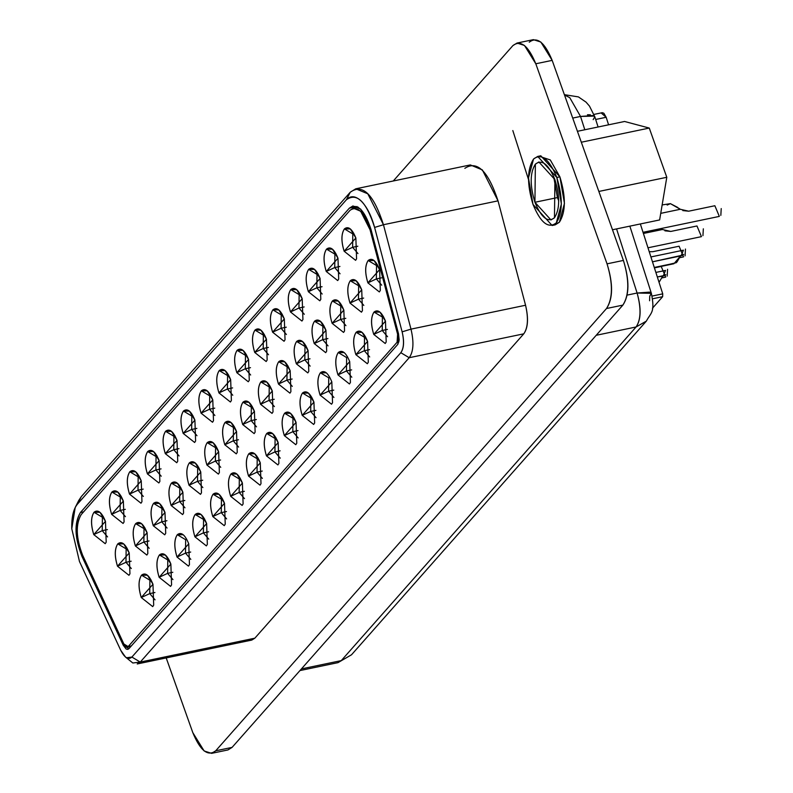 <?xml version="1.0" encoding="UTF-8"?>
<svg xmlns="http://www.w3.org/2000/svg" width="793" height="793" viewBox="0 0 793 793"><rect width="100%" height="100%" fill="white"/><g stroke="black" fill="none" stroke-linecap="round" stroke-linejoin="round"><path stroke-width="1.19" d="M192.808 732.633L166.203 657.922L192.808 732.633C200.292 750.743 207.935 756.8 215.706 750.802L232.071 747.393L622.882 305.107C629.424 295.264 629.602 280.375 623.407 260.431L552.166 60.367L540.826 42.029L533.372 39.65L517.006 43.06L524.46 45.439L535.8 63.777L552.166 60.367L535.8 63.777L607.041 263.841L623.407 260.431L607.041 263.841C613.237 283.785 613.058 298.683 606.516 308.517L622.882 305.107L606.516 308.517L215.706 750.802L211.602 753.35L204.148 750.971L192.808 732.633M211.602 753.35L227.968 749.94L232.071 747.393L215.706 750.802L606.516 308.517C612.87 298.525 613.039 283.636 607.041 263.841L535.8 63.777C528.307 45.667 520.674 39.61 512.893 45.607L393.269 180.992L512.893 45.607L517.006 43.06M649.596 300.755L649.735 296.225L651.37 293.321L637.106 293.023L649.616 292.121L651.37 293.321C655.226 312.848 651.073 312.194 646.345 321.125L636.075 326.974L646.345 321.125L351.547 654.75L337.987 662.651L341.277 660.609L301.419 668.915L341.277 660.609L636.075 326.974L596.217 335.29L636.075 326.974C641.091 319.688 641.428 308.368 637.106 293.023L627.094 295.115L637.106 293.023L616.567 228.909L637.106 293.023C641.289 308.398 640.952 319.718 636.075 326.974L341.277 660.609L337.987 662.651L299.952 670.571M580.535 116.442L572.715 118.078L580.535 116.442L569.77 97.678L564.487 94.972L569.77 97.678L580.535 116.442L584.808 129.765L580.535 116.442L594.284 116.075L594.8 116.74L593.045 115.54L580.535 116.442M512.823 130.558L528.455 179.367L512.823 130.558M553.603 176.284L557.429 197.586L558.748 200.946L557.429 197.586L553.603 176.284M598.091 126.999L594.8 116.74L593.164 119.644M554.922 179.644L538.883 161.97L535.374 164.151L534.928 202.274L557.429 197.586L534.928 202.274L550.966 219.948L554.466 217.778L554.922 179.644C560.036 196.535 559.888 209.253 554.466 217.778C547.834 222.892 541.322 217.728 534.928 202.274C529.803 185.384 529.952 172.676 535.374 164.151C542.006 159.026 548.528 164.201 554.922 179.644M464.837 168.334C477.089 160.176 488.151 171.01 498.024 200.847L482.352 169.91L470.338 164.924L355.77 188.803L367.783 193.789L383.455 224.726L498.024 200.847L383.455 224.726L410.992 329.135L525.561 305.246L498.024 200.847L525.561 305.246L410.992 329.135C414.075 342.269 413.48 351.795 409.198 357.712L523.767 333.833C528.049 327.915 528.644 318.38 525.561 305.246C528.544 318.29 527.95 327.816 523.767 333.833L409.198 357.712L140.262 662.076L254.831 638.196L523.767 333.833L254.831 638.196L140.262 662.076L137.219 663.959L251.787 640.08L254.831 638.196L248.239 639.564M77.07 504.576L81.332 496.577L350.268 192.213L355.77 188.803M587.484 114.747L590.398 114.826M125.463 657.02L120.734 650.3C124.64 657.873 128.357 660.123 131.886 657.07L126.454 657.744L125.463 657.02L132.827 662.998L140.262 662.076L131.886 657.07L400.822 352.707L131.886 657.07L140.262 662.076L409.198 357.712L400.822 352.707C403.875 348.315 404.311 341.357 402.13 331.841C404.39 341.426 403.954 348.385 400.822 352.707L409.198 357.712C413.48 351.795 414.075 342.269 410.992 329.135L402.13 331.841L374.603 227.432L383.455 224.726C373.632 194.216 362.57 183.381 350.268 192.213L346.372 199.777C356.83 192.263 366.237 201.481 374.603 227.432L402.13 331.841L410.992 329.135L383.455 224.726L374.603 227.432C371.382 215.696 366.941 206.933 361.271 201.125C355.561 195.782 350.595 195.336 346.372 199.777L350.268 192.213L81.332 496.577L78.705 500.552L75.196 507.52L81.332 496.577L77.436 504.14L346.372 199.777L77.436 504.14C73.382 509.076 71.489 517.274 71.776 528.743L79.459 561.454L71.776 528.743L75.196 507.52M120.734 650.3L79.459 561.454L120.734 650.3M349.356 208.162C357.336 202.849 364.542 209.907 370.975 229.336L398.502 333.744L397.838 344.331L128.902 648.694L123.252 645.254L81.966 556.408C74.839 537.763 74.324 523.132 80.42 512.516L349.356 208.162L357.108 206.547L349.356 208.162L80.42 512.516C74.086 522.993 74.601 537.624 81.966 556.408L123.252 645.254L126.146 649.031L127.772 649.388L128.902 648.694L397.838 344.331L399.186 340.028L398.502 333.744L370.975 229.336L360.765 209.183L352.935 205.942L349.356 208.162M124.412 645.006L123.242 645.254L124.412 645.006M83.077 556.18L81.966 556.408L83.077 556.18M83.602 511.862L80.42 512.516L83.602 511.862M652.48 308.19L662.651 296.681L652.609 298.773L662.651 296.681L662.74 293.856L652.114 296.067L662.74 293.856L640.347 223.953L662.74 293.856L662.651 296.681L652.48 308.19M601.441 113.191L606.169 117.275L608.578 124.808L606.169 117.275L595.672 119.465L606.169 117.275L603.86 113.25L602.264 112.685L593.977 114.41M350.1 210.254L353.41 208.202L360.637 211.206L370.063 229.811L371.045 229.613L370.063 229.811L397.6 334.22L398.572 334.012L397.6 334.22L397.095 342.239L398.948 341.852L397.095 342.239L128.159 646.592L131.341 645.928L126.067 646.85L123.877 643.995L82.591 555.15C75.791 537.793 75.315 524.282 81.164 514.617L350.1 210.254L81.164 514.617C75.533 524.421 76.009 537.932 82.591 555.15L123.877 643.995L128.159 646.592L397.095 342.239L397.6 334.22L370.063 229.811C364.126 211.87 357.474 205.347 350.1 210.254M355.859 237.979L344.142 251.232C341.089 241.3 341.178 233.856 344.41 228.899C348.296 225.807 352.112 228.83 355.859 237.979L350.347 228.939L344.41 228.899L352.786 233.905L353.718 233.221L352.786 233.905L344.41 228.899C341.228 233.895 341.139 241.34 344.142 251.232L355.601 260.322L356.572 258.835L355.859 237.979M337.977 258.221L326.26 271.474C323.207 261.541 323.296 254.097 326.518 249.141C330.413 246.038 334.23 249.071 337.977 258.221L332.455 249.18L326.518 249.141L334.894 254.137L335.836 253.463L334.894 254.147L326.518 249.141C323.346 254.137 323.257 261.581 326.26 271.474L337.709 280.563L338.69 279.077L337.977 258.221M320.085 278.462L308.378 291.715C305.325 281.783 305.414 274.338 308.636 269.382C312.531 266.279 316.348 269.313 320.085 278.462L314.573 269.422L308.636 269.372L317.012 274.378L317.953 273.704L317.012 274.378L308.636 269.372C305.464 274.378 305.374 281.822 308.378 291.715L319.827 300.805L320.808 299.318L320.094 278.462M302.202 298.703L290.486 311.956C287.443 302.024 287.522 294.57 290.753 289.614C294.639 286.521 298.455 289.554 302.202 298.703L296.691 289.663L290.753 289.614L299.13 294.619L300.061 293.945L299.13 294.619L290.753 289.614C287.572 294.609 287.492 302.064 290.486 311.956L301.945 321.046L302.926 319.559L302.202 298.703M284.32 318.945L272.604 332.198C269.551 322.265 269.64 314.811 272.871 309.855C276.757 306.762 280.573 309.795 284.32 318.945L278.809 309.904L272.871 309.855L281.247 314.861L282.179 314.187L281.247 314.861L272.871 309.855C269.689 314.851 269.6 322.305 272.604 332.198L284.063 341.277L285.034 339.8L284.32 318.945M266.438 339.176L254.722 352.439C251.668 342.507 251.758 335.052 254.979 330.096C258.875 327.003 262.691 330.027 266.438 339.176L260.917 330.136L254.979 330.096L263.355 335.102L264.297 334.428L263.355 335.102L254.979 330.096C251.807 335.092 251.718 342.546 254.722 352.439L266.17 361.519L267.152 360.042L266.438 339.176M248.546 359.417L236.839 372.68C233.786 362.738 233.876 355.294 237.097 350.337C240.993 347.245 244.809 350.268 248.546 359.417L243.035 350.377L237.097 350.337L245.473 355.343L246.415 354.669L245.473 355.343L237.097 350.337C233.925 355.333 233.836 362.778 236.839 372.68L248.288 381.76L249.27 380.273L248.556 359.417M230.664 379.659L218.947 392.922C215.904 382.979 215.983 375.535 219.215 370.579C223.101 367.486 226.917 370.509 230.664 379.659L225.153 370.618L219.215 370.579L227.591 375.585L228.523 374.911L227.591 375.585L219.215 370.579C216.033 375.575 215.954 383.019 218.947 392.922L230.406 402.001L231.387 400.515L230.664 379.659M212.782 399.9L201.065 413.163C198.012 403.221 198.101 395.776 201.333 390.82C205.218 387.727 209.035 390.751 212.782 399.9L207.27 390.86L201.333 390.82L209.709 395.826L210.641 395.152L209.709 395.826L201.333 390.82C198.151 395.816 198.062 403.26 201.065 413.163L212.524 422.243L213.495 420.756L212.782 399.9M194.9 420.141L183.183 433.404C180.13 423.462 180.219 416.018 183.441 411.061C187.336 407.969 191.153 410.992 194.9 420.141L189.378 411.101L183.441 411.061L191.817 416.067L192.758 415.383L191.817 416.067L183.441 411.061C180.269 416.057 180.18 423.502 183.183 433.404L194.632 442.484L195.613 440.997L194.9 420.141M177.008 440.383L165.301 453.636C162.248 443.703 162.337 436.259 165.559 431.303C169.444 428.21 173.27 431.233 177.008 440.383M159.125 460.624L147.409 473.877C144.366 463.945 144.445 456.5 147.676 451.544C151.562 448.441 155.378 451.475 159.125 460.624L153.614 451.584L147.676 451.544L156.052 456.55L156.984 455.866L156.052 456.55L155.894 469.952L147.409 473.877L158.868 482.967L159.849 481.48L159.125 460.624M141.243 480.865L129.527 494.118C126.474 484.186 126.563 476.742 129.794 471.785C133.68 468.683 137.496 471.716 141.243 480.865L135.732 471.825L129.794 471.776L138.17 476.781L139.102 476.107L138.17 476.781L129.794 471.776C126.612 476.781 126.523 484.226 129.527 494.118L140.985 503.208L141.957 501.721L141.243 480.865M123.361 501.107L111.644 514.36C108.591 504.427 108.681 496.973 111.902 492.017C115.798 488.924 119.614 491.957 123.361 501.107L117.84 492.066L111.902 492.017L120.278 497.023L121.22 496.349L120.278 497.023L111.902 492.017C108.73 497.013 108.641 504.467 111.644 514.36L123.093 523.449L124.075 521.963L123.361 501.107M105.469 521.348L93.762 534.601C90.709 524.669 90.798 517.214 94.02 512.258C97.906 509.165 101.732 512.199 105.469 521.348L99.958 512.308L94.02 512.258L102.396 517.264L103.328 516.59L102.396 517.264L94.02 512.258C90.848 517.254 90.759 524.708 93.762 534.601L105.211 543.681L106.193 542.204L105.479 521.348M379.609 269.59L367.893 282.853C364.839 272.911 364.929 265.467 368.15 260.51C372.046 257.418 375.862 260.441 379.609 269.59L374.098 260.55L368.15 260.51L376.526 265.516L377.468 264.842L376.526 265.516L368.15 260.51C364.978 265.506 364.889 272.951 367.893 282.853L379.341 291.933L380.323 290.446L379.609 269.59M361.717 289.832L350.01 303.095C346.957 293.152 347.047 285.708 350.268 280.752C354.164 277.659 357.98 280.682 361.717 289.832L356.206 280.791L350.268 280.752L358.644 285.758L359.586 285.074L358.644 285.758L350.268 280.752C347.096 285.748 347.007 293.192 350.01 303.095L361.459 312.174L362.441 310.687L361.727 289.832M343.835 310.073L332.118 323.326C329.075 313.394 329.154 305.949 332.386 300.993C336.272 297.9 340.088 300.924 343.835 310.073L338.324 301.033L332.386 300.993L340.762 305.999L341.694 305.315L340.762 305.999L332.386 300.993C329.214 305.989 329.125 313.433 332.118 323.326L343.577 332.416L344.559 330.929L343.835 310.073M325.953 330.314L314.236 343.567C311.183 333.635 311.272 326.191 314.504 321.234C318.389 318.132 322.206 321.165 325.953 330.314L320.441 321.274L314.504 321.234L322.88 326.23L323.812 325.556L322.88 326.24L314.504 321.234C311.322 326.23 311.233 333.675 314.236 343.567L325.695 352.657L326.666 351.17L325.953 330.314M308.071 350.556L296.354 363.809C293.301 353.876 293.39 346.432 296.612 341.476C300.507 338.373 304.324 341.406 308.071 350.556L302.559 341.515L296.612 341.466L304.988 346.472L305.929 345.798L304.988 346.472L296.612 341.466C293.44 346.472 293.351 353.916 296.354 363.809L307.803 372.898L308.784 371.411L308.071 350.556M290.179 370.797L278.472 384.05C275.419 374.118 275.508 366.663 278.73 361.707C282.625 358.614 286.442 361.648 290.179 370.797L284.667 361.757L278.73 361.707L287.106 366.713L288.047 366.039L287.106 366.713L278.73 361.707C275.558 366.703 275.468 374.157 278.472 384.05L289.921 393.14L290.902 391.653L290.188 370.797M272.296 391.038L260.58 404.291C257.537 394.359 257.616 386.905 260.847 381.948C264.733 378.856 268.549 381.889 272.296 391.038L266.785 381.988L260.847 381.948L269.224 386.954L270.155 386.28L269.224 386.954L260.847 381.948C257.666 386.944 257.586 394.399 260.58 404.291L272.039 413.371L273.02 411.894L272.296 391.038M254.414 411.27L242.698 424.533C239.645 414.6 239.734 407.146 242.965 402.19C246.851 399.097 250.667 402.12 254.414 411.27L248.903 402.229L242.965 402.19L251.341 407.196L252.273 406.522L251.341 407.196L242.965 402.19C239.783 407.186 239.694 414.64 242.698 424.533L254.156 433.612L255.128 432.135L254.414 411.27M236.532 431.511L224.816 444.774C221.762 434.832 221.852 427.387 225.073 422.431C228.969 419.338 232.785 422.362 236.532 431.511L231.011 422.471L225.073 422.431L233.449 427.437L234.391 426.763L233.449 427.437L225.073 422.431C221.901 427.427 221.812 434.871 224.816 444.774L236.264 453.854L237.246 452.367L236.532 431.511M218.64 451.752L206.933 465.015C203.88 455.073 203.97 447.629 207.191 442.672C211.087 439.58 214.903 442.603 218.64 451.752M200.758 471.994L189.041 485.257C185.998 475.314 186.077 467.87 189.309 462.914C193.195 459.821 197.011 462.844 200.758 471.994L195.247 462.953L189.309 462.914L197.685 467.92L198.617 467.246L197.685 467.92L189.309 462.914C186.127 467.91 186.048 475.354 189.041 485.257L200.5 494.336L201.481 492.849L200.758 471.994M182.876 492.235L171.159 505.498C168.106 495.556 168.195 488.111 171.427 483.155C175.312 480.062 179.129 483.086 182.876 492.235L177.364 483.195L171.427 483.155L179.803 488.161L180.735 487.477L179.803 488.161L171.427 483.155C168.245 488.151 168.156 495.595 171.159 505.498L182.618 514.578L183.589 513.091L182.876 492.235M164.994 512.476L153.277 525.729C150.224 515.797 150.313 508.353 153.535 503.396C157.43 500.304 161.247 503.327 164.994 512.476L159.472 503.436L153.535 503.396L161.911 508.402L162.852 507.718L161.911 508.402L153.535 503.396C150.363 508.392 150.273 515.837 153.277 525.729L164.726 534.819L165.707 533.332L164.994 512.476M147.101 532.718L135.395 545.971C132.342 536.038 132.431 528.594 135.653 523.638C139.538 520.535 143.364 523.568 147.101 532.718L141.59 523.677L135.653 523.638L144.029 528.644L144.97 527.96L144.029 528.644L135.653 523.638C132.481 528.634 132.391 536.078 135.395 545.971L146.844 555.06L147.825 553.573L147.111 532.718M129.219 552.959L117.503 566.212C114.46 556.28 114.539 548.835 117.77 543.879C121.656 540.776 125.472 543.81 129.219 552.959L123.708 543.919L117.77 543.869L126.146 548.875L127.078 548.201L126.146 548.875L117.77 543.869C114.588 548.875 114.509 556.319 117.503 566.212L128.962 575.302L129.943 573.815L129.219 552.959M373.761 334.408C370.708 324.466 370.797 317.022 374.018 312.065C377.914 308.973 381.73 311.996 385.477 321.145L373.761 334.408L382.236 330.473L382.395 317.071L383.336 316.397L382.395 317.071L374.018 312.065L382.395 317.071L382.236 330.473L373.761 334.408L385.21 343.488L386.191 342.001L385.477 321.145L379.956 312.105L374.018 312.065C370.846 317.061 370.757 324.506 373.761 334.408M355.879 354.649C352.826 344.707 352.915 337.263 356.136 332.307C360.022 329.214 363.848 332.237 367.585 341.386L355.879 354.649L364.354 350.714L364.512 337.312L365.444 336.629L364.512 337.312L356.136 332.307L364.512 337.312L364.354 350.714L355.879 354.649L367.328 363.729L368.309 362.242L367.585 341.386L362.074 332.346L356.136 332.307C352.964 337.303 352.875 344.747 355.879 354.649M344.192 352.588L338.254 352.548C335.072 357.544 334.993 364.988 337.987 374.891C334.933 364.949 335.023 357.504 338.254 352.548C342.14 349.455 345.956 352.479 349.703 361.628L337.987 374.891L346.472 370.955L346.63 357.554L347.562 356.87L346.63 357.554L338.254 352.548L346.63 357.554L346.472 370.955L337.987 374.891L349.445 383.971L350.427 382.484L349.703 361.628M326.31 372.829L320.372 372.789C317.19 377.785 317.101 385.229 320.104 395.122C317.051 385.19 317.141 377.746 320.372 372.789C324.258 369.687 328.074 372.72 331.821 381.869L320.104 395.122L328.589 391.197L328.738 377.795L329.68 377.111L328.738 377.795L320.372 372.789L328.738 377.795L328.589 391.197L320.104 395.122L331.553 404.212L332.535 402.725L331.821 381.869M302.222 415.363C299.169 405.431 299.258 397.987 302.48 393.031C306.376 389.928 310.192 392.961 313.939 402.11L302.222 415.363L310.697 411.438L310.856 398.027L311.798 397.352L310.856 398.027L302.48 393.021L310.856 398.027L310.697 411.438L302.222 415.363L313.671 424.453L314.652 422.966L313.939 402.11L308.418 393.07L302.48 393.021C299.308 398.027 299.219 405.471 302.222 415.363M284.34 435.605C281.287 425.672 281.376 418.228 284.598 413.262C288.483 410.169 292.3 413.203 296.047 422.352L284.34 435.605L292.815 431.679L292.974 418.268L293.906 417.594L292.974 418.268L284.598 413.262L292.974 418.268L292.815 431.679L284.34 435.605L295.789 444.695L296.77 443.208L296.047 422.352L290.535 413.312L284.598 413.262C281.426 418.258 281.337 425.712 284.34 435.605M266.448 455.846C263.395 445.914 263.484 438.46 266.716 433.503C270.601 430.411 274.418 433.444 278.165 442.593L266.448 455.846L274.933 451.921L275.092 438.509L276.023 437.835L275.092 438.509L266.716 433.503L275.092 438.509L274.933 451.921L266.448 455.846L277.907 464.926L278.888 463.449L278.165 442.593L272.653 433.553L266.716 433.503C263.534 438.499 263.454 445.953 266.448 455.846M248.566 476.087C245.513 466.155 245.602 458.701 248.833 453.745C252.719 450.652 256.536 453.685 260.282 462.834L248.566 476.087L257.051 472.152L257.2 458.75L258.141 458.076L257.2 458.75L248.833 453.745L257.2 458.75L257.051 472.152L248.566 476.087L260.015 485.167L260.996 483.69L260.282 462.834L254.771 453.784L248.833 453.745C245.652 458.741 245.562 466.195 248.566 476.087M230.684 496.329C227.631 486.387 227.72 478.942 230.941 473.986C234.837 470.893 238.653 473.917 242.4 483.066L230.684 496.329L239.159 492.394L239.317 478.992L240.259 478.318L239.317 478.992L230.941 473.986L239.317 478.992L239.159 492.394L230.684 496.329L242.133 505.409L243.114 503.932L242.4 483.066L236.879 474.026L230.941 473.986C227.769 478.982 227.68 486.426 230.684 496.329M212.802 516.57C209.748 506.628 209.838 499.184 213.059 494.227C216.945 491.135 220.761 494.158 224.508 503.307L212.802 516.57L221.277 512.635L221.435 499.233L222.367 498.559L221.435 499.233L213.059 494.227L221.435 499.233L221.277 512.635L212.802 516.57L224.25 525.65L225.232 524.163L224.508 503.307L218.997 494.267L213.059 494.227C209.887 499.223 209.798 506.668 212.802 516.57M194.909 536.811C191.856 526.869 191.946 519.425 195.177 514.469C199.063 511.376 202.879 514.399 206.626 523.549L194.909 536.811L203.395 532.876L203.553 519.474L204.485 518.8L203.553 519.474L195.177 514.469L203.553 519.474L203.395 532.876L194.909 536.811L206.368 545.891L207.35 544.404L206.626 523.549L201.115 514.508L195.177 514.469C191.995 519.465 191.916 526.909 194.909 536.811M183.233 534.75L177.295 534.71C174.113 539.706 174.024 547.15 177.027 557.053C173.974 547.111 174.063 539.666 177.295 534.71C181.181 531.617 184.997 534.641 188.744 543.79L177.027 557.053L185.512 553.117L185.661 539.716L186.603 539.032L185.661 539.716L177.295 534.71L185.661 539.716L185.512 553.117L177.027 557.053L188.476 566.133L189.458 564.646L188.744 543.79M159.145 577.294C156.092 567.352 156.181 559.908 159.403 554.951C163.299 551.859 167.115 554.882 170.862 564.031L159.145 577.294L167.62 573.359L167.779 559.957L168.721 559.273L167.779 559.957L159.403 554.951L167.779 559.957L167.62 573.359L159.145 577.294L170.594 586.374L171.575 584.887L170.862 564.031L165.34 554.991L159.403 554.951C156.231 559.947 156.142 567.391 159.145 577.294M141.253 597.525C138.21 587.593 138.299 580.149 141.521 575.193C145.406 572.09 149.223 575.123 152.97 584.272L141.253 597.525L149.738 593.6L149.897 580.198L150.829 579.514L149.897 580.198L141.521 575.193L149.897 580.198L149.738 593.6L141.263 597.525L152.712 606.615L153.693 605.128L152.97 584.272L147.458 575.232L141.521 575.193C138.349 580.189 138.26 587.633 141.263 597.525M352.627 247.307L344.142 251.232L352.627 247.307L352.786 233.905L352.617 247.287L357.96 253.562L352.627 247.307L357.812 246.226L352.627 247.307M334.735 267.548L326.26 271.474L334.735 267.548L334.894 254.137L334.735 267.548L340.068 273.803L334.735 267.548L339.929 266.468L334.735 267.548M316.853 287.79L308.378 291.715L316.853 287.79L317.012 274.378L316.843 287.76L322.186 294.034L316.853 287.79L322.037 286.709L316.853 287.79M298.971 308.031L290.486 311.956L298.971 308.031L299.13 294.619L298.961 308.001L304.304 314.276L298.971 308.031L304.155 306.941L298.971 308.031M281.089 328.272L272.604 332.198L281.089 328.272L281.247 314.861L281.079 328.243L286.422 334.517L281.089 328.272L286.273 327.182L281.089 328.272M263.197 348.504L254.722 352.439L263.197 348.504L263.355 335.102L263.197 348.504L268.53 354.758L263.197 348.504L268.391 347.423L263.197 348.504M245.315 368.745L236.839 372.68L245.315 368.745L245.473 355.343L245.305 368.725L250.647 375L245.315 368.745L250.499 367.665L245.315 368.745M227.432 388.986L218.947 392.922L227.432 388.986L227.591 375.585L227.422 388.966L232.765 395.241L227.432 388.986L232.617 387.906L227.432 388.986M209.55 409.228L201.065 413.163L209.55 409.228L209.709 395.826L209.54 409.208L214.883 415.482L209.55 409.228L214.734 408.147L209.55 409.228M191.658 429.469L183.183 433.404L191.658 429.469L191.817 416.067L191.658 429.469L196.991 435.724L191.658 429.469L196.852 428.389L191.658 429.469M173.776 449.71L165.301 453.636L176.75 462.725L177.731 461.239L177.017 440.383L171.496 431.342L165.559 431.303L173.935 436.309L174.876 435.625L173.935 436.309L165.559 431.303C162.387 436.299 162.297 443.743 165.301 453.636L173.776 449.71L173.935 436.309L173.766 449.69L179.109 455.965L173.776 449.71L178.96 448.63L173.776 449.71M161.227 476.206L155.894 469.952L156.052 456.54L147.676 451.544C144.495 456.54 144.415 463.984 147.409 473.877L155.894 469.952L161.227 476.206M143.345 496.448L138.012 490.193L129.527 494.118L138.012 490.193L138.17 476.781L138.002 490.163L143.345 496.438M120.12 510.434L111.644 514.36L120.12 510.434L120.278 497.023L120.12 510.434L125.453 516.679L120.12 510.434L125.314 509.344L120.12 510.434M102.238 530.676L93.762 534.601L102.238 530.676L102.396 517.264L102.228 530.646L107.57 536.92L102.238 530.676L107.422 529.585L102.238 530.676M376.368 278.918L367.893 282.853L376.368 278.918L376.526 265.516L376.368 278.918L381.701 285.173L376.368 278.918L381.562 277.837L376.368 278.918M358.486 299.159L350.01 303.095L358.486 299.159L358.644 285.758L358.476 299.139L363.818 305.414L358.486 299.159L363.67 298.079L358.486 299.159M340.603 319.401L332.118 323.326L340.603 319.401L340.762 305.999L340.594 319.381L345.936 325.655L340.603 319.401L345.788 318.32L340.603 319.401M322.721 339.642L314.236 343.567L322.721 339.642L322.88 326.23L322.711 339.622L328.054 345.897L322.721 339.642L327.906 338.561L322.721 339.642M304.829 359.883L296.354 363.809L304.829 359.883L304.988 346.472L304.829 359.883L310.162 366.128L304.829 359.883L310.023 358.803L304.829 359.883M286.947 380.125L278.472 384.05L286.947 380.125L287.106 366.713L286.937 380.095L292.28 386.369L286.947 380.125L292.131 379.034L286.947 380.125M269.065 400.366L260.58 404.291L269.065 400.366L269.224 386.954L269.055 400.336L274.398 406.611L269.065 400.366L274.249 399.276L269.065 400.366M251.183 420.597L242.698 424.533L251.183 420.597L251.341 407.196L251.173 420.577L256.516 426.852L251.183 420.597L256.367 419.517L251.183 420.597M233.291 440.839L224.816 444.774L233.291 440.839L233.449 427.437L233.291 440.839L238.624 447.093L233.291 440.839L238.485 439.758L233.291 440.839M215.409 461.08L206.933 465.015L218.382 474.095L219.364 472.608L218.65 451.752L213.129 442.712L207.191 442.672L215.567 447.678L216.509 447.004L215.567 447.678L207.191 442.672C204.019 447.668 203.93 455.113 206.933 465.015L215.409 461.08L215.567 447.678L215.399 461.06L220.741 467.335L215.409 461.08L220.593 459.999L215.409 461.08M197.526 481.321L189.041 485.257L197.526 481.321L197.685 467.92L197.516 481.301L202.859 487.576L197.526 481.321L202.711 480.241L197.526 481.321M179.644 501.563L171.159 505.498L179.644 501.563L179.803 488.161L179.634 501.543L184.977 507.817L179.644 501.563L184.828 500.482L179.644 501.563M161.752 521.804L153.277 525.729L161.752 521.804L161.911 508.402L161.752 521.804L167.085 528.059L161.752 521.804L166.946 520.723L161.752 521.804M143.87 542.045L135.395 545.971L143.87 542.045L144.029 528.634L143.86 542.025L149.203 548.3L143.87 542.045L149.054 540.965L143.87 542.045M125.988 562.287L117.503 566.212L125.988 562.287L126.146 548.875L125.978 562.257L131.321 568.531L125.988 562.287L131.172 561.206L125.988 562.287M387.569 336.728L382.236 330.473L387.43 329.392L382.236 330.473L387.569 336.728M369.687 356.969L364.354 350.714L369.538 349.634L364.354 350.714L369.687 356.969M351.805 377.21L346.472 370.955L351.656 369.875L346.472 370.955L351.805 377.21M333.912 397.452L328.589 391.197L333.774 390.116L328.589 391.197L333.912 397.452M316.03 417.693L310.697 411.438L315.892 410.358L310.697 411.438L316.03 417.693M298.148 437.924L292.815 431.679L297.999 430.599L292.815 431.679L298.148 437.924M280.266 458.166L274.933 451.921L280.117 450.83L274.933 451.921L280.266 458.166M262.374 478.407L257.051 472.152L262.235 471.072L257.051 472.152L262.374 478.407M244.492 498.648L239.159 492.394L244.353 491.313L239.159 492.394L244.492 498.648M226.61 518.89L221.277 512.635L226.461 511.554L221.277 512.635L226.61 518.89M208.728 539.131L203.395 532.876L208.579 531.796L203.395 532.876L208.728 539.131M190.835 559.372L185.512 553.117L190.697 552.037L185.512 553.117L190.835 559.372M172.953 579.614L167.62 573.359L172.815 572.278L167.62 573.359L172.953 579.614M155.071 599.855L149.738 593.6L154.922 592.52L149.738 593.6L155.071 599.855M161.078 468.871L155.894 469.952L161.078 468.871M143.196 489.112L138.012 490.193L143.196 489.112M529.258 42.198C537.039 36.2 544.672 42.257 552.166 60.367L623.407 260.431C629.414 280.226 629.236 295.115 622.882 305.107L232.071 747.393L223.18 749.246M539.299 156.29L550.273 159.928L559.898 176.839C566.004 196.971 565.825 212.108 559.362 222.268L553.613 224.994M552.126 225.499L555.189 224.855L559.362 222.268L564.457 203.385L559.898 176.849L556.835 177.483L559.898 176.839L540.796 155.785L537.723 156.429L556.835 177.483L561.385 204.019L556.299 222.912L552.126 225.499L533.015 204.445L528.455 177.9L533.55 159.016L537.723 156.429M649.269 128.06L581.319 142.225L649.269 128.06L624.567 121.478L577.423 131.301L624.567 121.478L649.269 128.06L666.794 177.285L649.269 128.06M598.844 191.45L666.794 177.285L598.844 191.45M659.627 219.939L612.483 229.762L659.627 219.939L666.794 177.285L659.627 219.939M556.835 177.483C549.212 159.076 541.45 152.92 533.55 159.016C527.087 169.177 526.909 184.313 533.015 204.445C540.628 222.853 548.389 229.008 556.299 222.912C562.752 212.752 562.931 197.606 556.835 177.483M665.684 277.114L661.213 266.458L654.413 267.875L661.213 266.458M665.773 274.665L662.978 276.142L657.318 276.945L663.394 275.677L665.525 270.423M683.665 254.424L680.86 255.901L652.47 261.819L681.276 255.435L683.407 250.191M673.931 263.742L654.394 267.816L676.36 262.671M719.33 216.39L714.86 205.734L688.681 211.196L680.295 209.283L660.738 213.357L680.295 209.283L670.402 203.642L662.145 204.931M679.968 257.636L683.546 256.892L679.095 246.217L652.907 251.678L649.229 251.708M643.391 233.479L662.403 229.514L661.005 228.562L662.403 229.514L643.391 233.479M701.448 236.631L696.978 225.975L670.789 231.437L662.403 229.514M667.567 269.293L667.181 276.113M662.978 276.142L665.367 275.171M662.67 276.212L659.062 282.298M680.86 255.901L683.249 254.93M674.347 263.276L654.284 267.459L674.347 263.276L680.523 255.97L676.944 262.057M721.224 208.579L720.827 215.389M682.803 210.581L688.681 211.196L714.86 205.734M678.858 208.301L680.295 209.283M667.161 205.07L670.402 203.642L677.846 207.508M685.459 249.052L685.063 255.871M649.229 251.688L652.907 251.678L679.095 246.217M664.921 230.822L670.789 231.437L696.978 225.975M703.341 228.81L702.945 235.63M651.37 293.321L629.85 226.144M594.8 116.74L589.486 106.103L586.057 102.148L578.434 96.905L564.388 94.674M358.277 207.191L353.41 208.202M127.306 647.128L130.964 646.364M662.086 277.877L665.654 277.134M655.87 272.425L665.476 270.423M650.914 256.942L683.358 250.182M643.024 232.309L719.31 216.41M647.98 247.793L701.428 236.651"/></g></svg>
